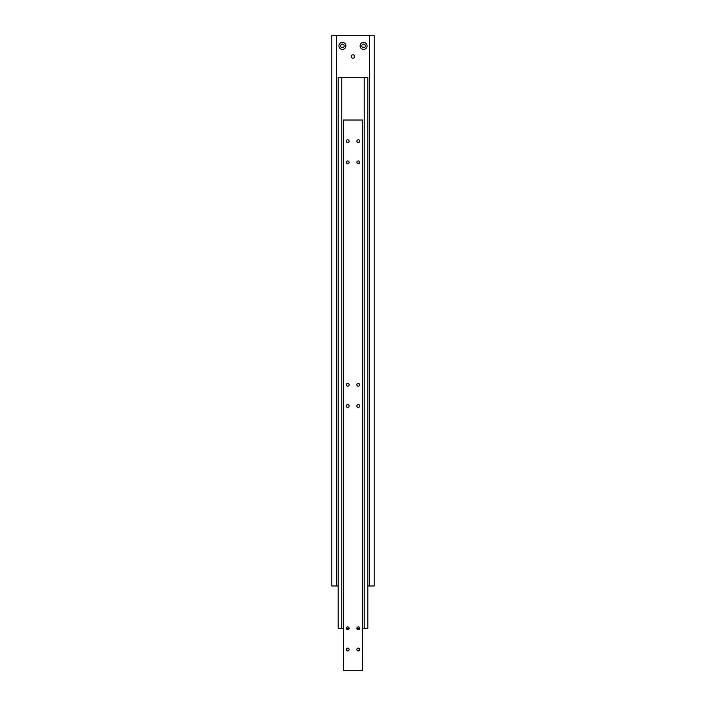 <?xml version="1.0" encoding="UTF-8"?>
<svg xmlns="http://www.w3.org/2000/svg" width="706" height="706" viewBox="0 0 706 706"><rect width="100%" height="100%" fill="white"/><g stroke="black" fill="none" stroke-linecap="round" stroke-linejoin="round"><path stroke-width="1.06" d="M351.306 56.48A1.694 1.694 0 0 1 353 54.786A1.694 1.694 0 0 1 354.694 56.48A1.694 1.694 0 0 1 353 58.174A1.694 1.694 0 0 1 351.306 56.48M365.39 45.89A1.8 1.8 0 0 1 363.59 47.69A1.8 1.8 0 0 1 361.79 45.89A1.8 1.8 0 0 1 363.59 44.09A1.8 1.8 0 0 1 365.39 45.89M367.085 45.89A3.495 3.495 0 0 1 363.59 49.385A3.495 3.495 0 0 1 360.095 45.89A3.495 3.495 0 0 1 363.59 42.395A3.495 3.495 0 0 1 367.085 45.89M344.21 45.89A1.8 1.8 0 0 1 342.41 47.69A1.8 1.8 0 0 1 340.61 45.89A1.8 1.8 0 0 1 342.41 44.09A1.8 1.8 0 0 1 344.21 45.89M345.905 45.89A3.495 3.495 0 0 1 342.41 49.385A3.495 3.495 0 0 1 338.915 45.89A3.495 3.495 0 0 1 342.41 42.395A3.495 3.495 0 0 1 345.905 45.89M369.52 35.3L369.52 585.98L374.18 585.98L374.18 35.3L336.48 35.3L336.48 585.98L338.174 585.98M336.48 35.3L331.82 35.3L331.82 585.98L336.48 585.98M367.826 585.98L369.52 585.98M343.469 628.34L341.775 628.34L341.775 77.66L364.225 77.66L364.225 628.34L362.531 628.34M364.225 628.34L367.826 628.34L367.826 77.66L364.225 77.66M341.775 77.66L338.174 77.66L338.174 628.34L341.775 628.34M359.707 628.34L356.883 628.34A1.412 1.412 0 0 1 358.295 626.928A1.412 1.412 0 0 1 359.707 628.34A1.412 1.412 0 0 1 358.295 629.752A1.412 1.412 0 0 1 356.883 628.34M349.117 628.34L346.293 628.34A1.412 1.412 0 0 1 347.705 626.928A1.412 1.412 0 0 1 349.117 628.34A1.412 1.412 0 0 1 347.705 629.752A1.412 1.412 0 0 1 346.293 628.34M359.707 141.2A1.412 1.412 0 0 1 358.295 142.612A1.412 1.412 0 0 1 356.883 141.2A1.412 1.412 0 0 1 358.295 139.788A1.412 1.412 0 0 1 359.707 141.2M359.707 162.38A1.412 1.412 0 0 1 358.295 163.792A1.412 1.412 0 0 1 356.883 162.38A1.412 1.412 0 0 1 358.295 160.968A1.412 1.412 0 0 1 359.707 162.38M349.117 141.2A1.412 1.412 0 0 1 347.705 142.612A1.412 1.412 0 0 1 346.293 141.2A1.412 1.412 0 0 1 347.705 139.788A1.412 1.412 0 0 1 349.117 141.2M349.117 162.38A1.412 1.412 0 0 1 347.705 163.792A1.412 1.412 0 0 1 346.293 162.38A1.412 1.412 0 0 1 347.705 160.968A1.412 1.412 0 0 1 349.117 162.38M359.707 649.52A1.412 1.412 0 0 1 358.295 650.932A1.412 1.412 0 0 1 356.883 649.52A1.412 1.412 0 0 1 358.295 648.108A1.412 1.412 0 0 1 359.707 649.52M349.117 649.52A1.412 1.412 0 0 1 347.705 650.932A1.412 1.412 0 0 1 346.293 649.52A1.412 1.412 0 0 1 347.705 648.108A1.412 1.412 0 0 1 349.117 649.52M359.707 405.95A1.412 1.412 0 0 1 358.295 407.362A1.412 1.412 0 0 1 356.883 405.95A1.412 1.412 0 0 1 358.295 404.538A1.412 1.412 0 0 1 359.707 405.95M359.707 384.77A1.412 1.412 0 0 1 358.295 386.182A1.412 1.412 0 0 1 356.883 384.77A1.412 1.412 0 0 1 358.295 383.358A1.412 1.412 0 0 1 359.707 384.77M349.117 405.95A1.412 1.412 0 0 1 347.705 407.362A1.412 1.412 0 0 1 346.293 405.95A1.412 1.412 0 0 1 347.705 404.538A1.412 1.412 0 0 1 349.117 405.95M349.117 384.77A1.412 1.412 0 0 1 347.705 386.182A1.412 1.412 0 0 1 346.293 384.77A1.412 1.412 0 0 1 347.705 383.358A1.412 1.412 0 0 1 349.117 384.77M362.531 670.7L362.531 120.02L343.469 120.02L343.469 670.7L362.531 670.7"/></g></svg>
